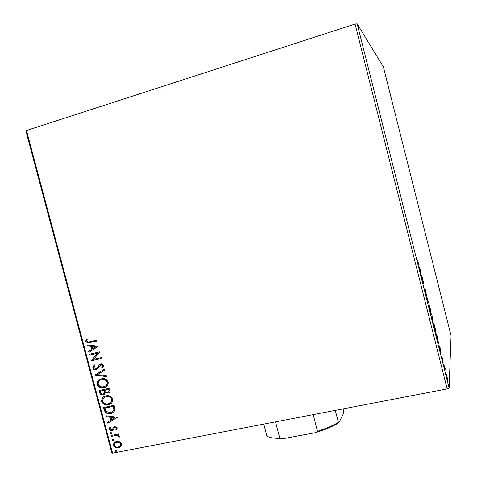 <?xml version="1.0" encoding="UTF-8"?>
<svg xmlns="http://www.w3.org/2000/svg" width="477" height="477" viewBox="0 0 477 477"><rect width="100%" height="100%" fill="white"/><g stroke="black" fill="none" stroke-linecap="round" stroke-linejoin="round"><path stroke-width="0.72" d="M119.62 441.768L121.534 443.89L120.89 446.508L118.374 447.891C116.191 448.332 114.587 447.515 113.55 445.446C113.401 443.312 114.349 442 116.388 441.511L119.62 441.768M111.034 435.483L118.743 433.951L118.976 434.827L117.837 435.054L119.518 436.336L119.435 437.057L116.537 435.459L111.266 436.36L111.034 435.483M117.253 427.827L116.609 429.747L115.81 429.36L116.322 428.072L115.052 427.434L114.408 427.786L113.067 430.153L111.952 430.677C110.718 430.934 109.811 430.463 109.233 429.276L109.793 427.261L110.64 427.619L110.151 428.984L111.678 429.807L112.357 429.455L113.669 427.082L114.784 426.557L117.253 427.827M104.284 410.19L103.581 407.531L114.122 405.319L114.927 409.868C114.23 411.973 112.781 413.183 110.581 413.499L110.205 413.571C107.343 414.149 105.369 413.016 104.284 410.19L104.588 409.999L103.908 407.465M99.043 390.526L109.573 388.242L110.008 389.87C110.39 391.635 109.752 392.702 108.094 393.078L105.56 392.488L102.96 394.938C101.374 395.099 100.271 394.39 99.651 392.815L99.043 390.526M94.929 375.113L104.469 369.079L104.725 370.045L97.481 374.624L106.216 375.637L106.472 376.603L94.929 375.113L104.481 369.109M89.598 355.121L89.36 354.238L99.872 351.805L93.558 359.366L101.404 357.565L101.643 358.454L91.125 360.856L97.409 353.314L89.598 355.121L89.694 354.161M89.765 341.776L96.759 340.125L96.998 341.013L87.726 343.023L85.669 341.454L86.295 338.992L87.219 339.254L86.736 341.186L88.018 342.063L89.765 341.776M26.485 130.513L112.584 453.15L111.821 452.876L25.943 131.109L26.485 130.513L355.067 24.059L357.184 23.85L383.407 66.965L451.057 335.671L449.101 388.051L447.176 388.898L355.067 24.059M112.584 453.15L447.176 388.898M98.375 346.189L88.889 352.467L88.633 351.507L91.679 349.546L90.815 346.32L87.142 345.926L86.886 344.96L98.375 346.189M92.723 367.904L94.327 364.81L95.048 365.406L93.778 367.6L95.984 368.799L96.938 368.28L99.305 364.786L101.374 363.885L103.795 365.465L102.603 368.095L101.768 367.546L102.71 365.698L101.064 364.845L96.205 369.687L95.615 369.77C94.261 369.83 93.295 369.21 92.723 367.904L94.38 364.851M101.428 378.81L102.513 378.649C105.107 378.392 106.997 379.489 108.184 381.94C108.333 385.118 106.884 387.014 103.831 387.622L102.925 387.765C100.265 388.063 98.334 386.954 97.135 384.438C96.998 381.314 98.429 379.436 101.428 378.81M105.972 395.862L106.663 395.749C109.406 395.35 111.433 396.441 112.733 399.028C112.882 402.2 111.427 404.079 108.374 404.663L107.802 404.764C105.018 405.188 102.972 404.085 101.673 401.449C101.541 398.331 102.972 396.47 105.972 395.862M117.294 417.232L107.754 423.2L107.504 422.24L110.563 420.38L109.704 417.172L106.019 416.689L105.763 415.735L117.294 417.232M111.034 432.556L112.107 433.116L111.421 434.022L110.354 433.462L111.034 432.556M112.828 439.281L113.902 439.842L113.216 440.742L112.143 440.188L112.828 439.281M115.75 450.24L116.823 450.801L116.233 451.677L115.064 451.141L115.75 450.24M446.55 374.499L448.07 381.57L447.11 379.126L446.263 374.552M444.302 367.952L444.451 365.781L445.303 369.216L444.689 367.6L444.552 368.93L444.302 367.952M442.757 359.014L443.109 362.454L442.048 358.692L442.859 361.488L442.245 357.702L442.668 359.032M437.147 339.6L436.395 336.625L436.729 334.18L438.53 343.237C438.482 344.126 438.023 342.915 437.147 339.6M431.59 317.563L431.995 315.428L433.11 322.512L431.59 317.563M427.225 300.283L426.682 294.375L427.362 299.908L428.769 302.639L427.225 300.283M421.567 277.858L421.316 276.869L421.895 275.402L423.081 282.897L423.493 281.728L423.737 282.7L423.188 284.292L421.996 276.749L421.567 277.858M418.24 263.399L418.657 262.571L418.907 263.542L418.484 264.401L417.125 259.917L418.24 263.399M357.184 23.85L449.101 388.051M420.338 269.231L420.815 274.889L419.498 268.438L418.693 266.47L420.338 269.231L420.016 269.308M425.156 292.174L424.542 288.913L425.74 293.373L425.025 288.561L426.247 293.164L425.269 289.533L425.991 294.327L425.156 292.174M428.829 304.743C428.942 304.135 429.425 305.393 430.278 308.518L431.297 314.528C431.196 315.19 430.707 313.92 429.837 310.718L428.829 304.743M433.605 323.668C433.694 322.971 434.165 324.175 435.012 327.276L436.073 333.435C435.99 334.186 435.519 332.976 434.648 329.804L433.605 323.668M440.027 347.256L440.831 354.184L439.412 347.351L438.715 345.819L440.027 347.256L439.418 347.381M443.532 364.631L443.944 366.264L443.532 364.631M445.435 372.155L445.846 373.789L445.435 372.155M448.523 384.414L448.94 386.048L448.523 384.414M418.102 263.477L418.907 263.542M420.362 271.473L420.213 269.636L419.665 268.718L420.267 271.491M423.099 282.849L423.737 282.7M421.328 276.904L421.996 276.749M428.107 301.667L428.501 301.583M431.053 313.55L430.242 308.762L429.073 305.721L429.872 310.473L431.053 313.55M432.454 317.622L432.198 316.615L432.073 317.3L432.836 319.691L432.454 317.622M431.751 316.71L432.198 316.615M431.619 317.396L432.073 317.3M432.156 318.016L432.031 317.521L431.876 318.326L432.86 321.534L432.156 318.016M431.602 317.61L432.031 317.521M435.823 332.457L434.982 327.55L433.849 324.646L434.678 329.524L435.823 332.457M436.938 335.397L436.682 337.352L438.285 342.259L436.938 335.397L436.55 335.48M439.567 347.524L440.068 347.417M440.235 350.231L439.985 347.971L439.544 347.494L440.146 350.249M444.379 366.813L444.695 366.753M444.361 367.135L444.677 367.069M444.32 367.672L444.689 367.6M447.825 380.533L446.514 375.31L447.825 380.533M96.986 340.96L88.036 342.885L85.669 341.454M85.985 341.317L86.498 339.052M89.193 352.276L88.949 351.37L88.633 351.507M88.949 351.37L91.679 349.546M91.989 349.408L91.131 346.183L90.815 346.32M91.131 346.183L87.142 345.926M87.458 345.789L87.249 345.002M92.651 348.92L96.163 346.719L91.995 346.445L92.651 348.92L95.853 346.857L91.995 346.445M96.163 346.719L95.853 346.857M101.619 358.382L91.125 360.856M91.441 360.707L91.071 360.654M91.387 360.511L97.409 353.314M97.713 353.171L89.909 354.977M96.575 368.56L96.938 368.28M97.248 368.125L99.305 364.786M99.61 364.631L100.253 364.136M102.817 367.88L101.768 367.546M102.072 367.391L102.71 365.698M103.014 365.549L101.702 364.649L101.064 364.845M101.368 364.69L100.778 364.929M97.093 369.341L96.205 369.687M96.515 369.532L95.919 369.615C94.565 369.675 93.605 369.055 93.033 367.749M106.419 376.401L94.971 375.262M105.93 386.811L103.831 387.622M104.135 387.449L103.229 387.592C100.569 387.896 98.638 386.787 97.439 384.265L97.135 384.438M97.439 384.265C97.147 382.035 97.94 380.402 99.812 379.37M105.31 386.072C106.908 385.273 107.611 383.937 107.408 382.053C106.449 380.08 104.928 379.197 102.847 379.394L100.361 380.145M103.598 386.74C106.019 386.257 107.188 384.748 107.11 382.22C106.15 380.247 104.63 379.358 102.543 379.561L101.667 379.692C99.27 380.181 98.113 381.678 98.202 384.17C99.15 386.197 100.695 387.097 102.817 386.859L103.598 386.74M107.408 382.053L107.11 382.22M101.971 379.525L101.667 379.692M109.221 392.613L108.094 393.078M108.392 392.905L105.56 392.488M104.463 394.413L103.354 394.873M103.652 394.694L103.265 394.759C101.673 394.926 100.569 394.217 99.955 392.637L99.651 392.815M99.955 392.637L99.371 390.454M103.879 393.668L104.928 392.028L104.564 390.156L100.659 391.003L100.355 391.176L100.623 392.183C100.915 393.465 101.667 394.08 102.871 394.032L104.63 392.201L104.26 390.329L100.355 391.176M108.583 391.885L109.269 390.103L109.024 389.19L105.644 389.924L105.465 390.544C105.745 391.748 106.449 392.315 107.575 392.243L107.838 392.201C108.828 391.981 109.203 391.343 108.971 390.275L108.726 389.363L105.345 390.097M109.269 390.103L108.971 390.275M109.024 389.19L108.726 389.363M104.564 390.156L104.26 390.329M104.928 392.028L104.63 392.201M110.73 403.709L108.374 404.663M108.673 404.478L108.1 404.579C105.316 405.003 103.276 403.9 101.971 401.264L101.673 401.449M101.971 401.264C101.673 399.154 102.388 397.574 104.123 396.536M110.05 403.005C111.529 402.189 112.161 400.895 111.952 399.118C110.897 397.031 109.263 396.148 107.057 396.476L104.713 397.287M108.142 403.786C110.563 403.315 111.731 401.819 111.66 399.297C110.598 397.21 108.965 396.327 106.759 396.655L106.216 396.745C103.813 397.222 102.656 398.7 102.74 401.193C103.771 403.315 105.405 404.21 107.635 403.87L108.142 403.786M106.514 396.566L106.216 396.745M113.21 412.432L110.581 413.499M110.879 413.309L110.497 413.38C107.635 413.953 105.667 412.826 104.588 409.999M112.483 411.74L114.098 409.421L113.562 406.243L105.19 407.996L104.892 408.187L106.037 411.424L110.348 412.617C112.155 412.361 113.305 411.359 113.806 409.606L113.27 406.428L104.892 408.187M117.324 417.357L107.754 423.2M108.052 422.998L107.802 422.062M109.704 417.172L110.002 416.976L110.855 420.183L110.563 420.38M110.002 416.976L106.019 416.689M106.317 416.493L106.127 415.783M114.76 417.822L111.183 417.125L110.885 417.321L111.54 419.784L114.76 417.822L110.885 417.321M116.799 429.491L115.81 429.36M116.096 429.157L116.322 428.072M116.609 427.869L115.052 427.434M115.345 427.225L114.748 427.535M113.025 430.182L111.952 430.677M112.244 430.475C111.01 430.725 110.104 430.26 109.531 429.067L109.233 429.276M109.531 429.067L109.883 427.297M112.65 429.246L112.9 428.358M113.192 428.155L113.669 427.082M111.94 433.742L111.421 434.022M111.719 433.808L110.354 433.462M110.646 433.253L110.825 432.621M118.94 434.684L117.837 435.054M119.518 436.789L118.499 436.801M118.785 436.586L118.821 436.163L118.534 436.377M118.821 436.163L116.537 435.459M116.823 435.251L111.266 436.36M111.558 436.151L111.368 435.418M113.747 440.456L113.216 440.742M113.508 440.527L112.143 440.188M112.441 439.973L112.602 439.353M120.454 446.931L118.374 447.891M118.66 447.67C116.483 448.106 114.874 447.295 113.842 445.226L113.55 445.446M113.842 445.226L114.957 442.137M119.781 446.251L120.872 443.854C120.031 442.34 118.797 441.762 117.175 442.113L115.547 442.871M118.129 447.015L118.421 446.949C119.906 446.585 120.627 445.631 120.586 444.075C119.745 442.561 118.511 441.976 116.883 442.334L116.692 442.376C115.16 442.71 114.426 443.67 114.492 445.262C115.297 446.782 116.513 447.366 118.129 447.015M116.686 451.397L116.138 451.701M116.43 451.475L115.064 451.141M115.356 450.914L115.506 450.318M299.616 417.232L286.605 419.73M263.769 424.119L266.816 435.811C268.807 437.552 273.136 438.387 279.808 438.327L282.11 438.864L315.631 432.639L317.503 431.315C326.125 428.519 333.083 425.544 338.384 422.378L338.944 422.652C333.298 426.223 325.529 429.556 315.631 432.639M335.295 410.381L338.384 422.378M343.297 408.843L343.869 412.796L338.944 422.652M275.527 421.859L279.808 438.327M313.198 414.626L317.503 431.315M90.207 342.558L89.897 342.689M98.53 366.282L98.226 366.437M104.684 390.597L104.38 390.776M87.726 343.023L88.036 342.885M101.398 364.798L101.702 364.649M95.615 369.77L95.919 369.615M102.925 387.765L103.229 387.592M102.543 379.561L102.847 379.394M107.73 393.137L108.029 392.965M102.96 394.938L103.265 394.759M107.802 404.764L108.1 404.579M106.759 396.655L107.057 396.476"/></g></svg>
